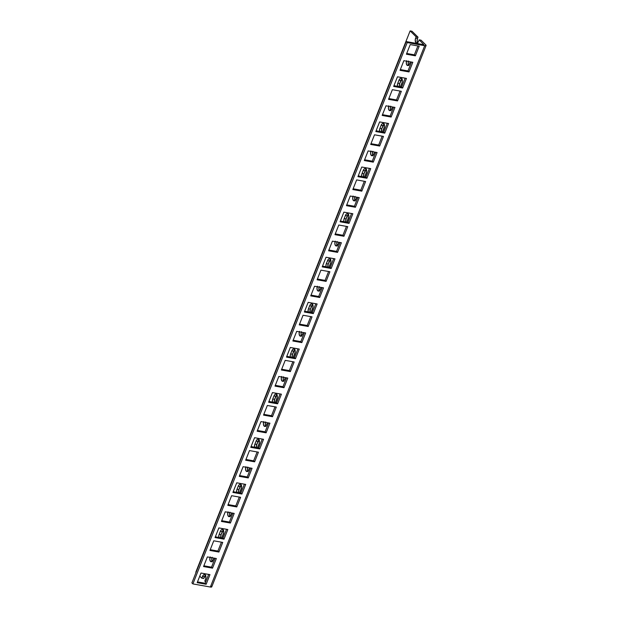 <?xml version="1.0" encoding="UTF-8"?>
<svg xmlns="http://www.w3.org/2000/svg" width="618" height="618" viewBox="0 0 618 618"><rect width="100%" height="100%" fill="white"/><g stroke="black" fill="none" stroke-linecap="round" stroke-linejoin="round"><path stroke-width="0.93" d="M421.036 40.162L419.151 39.822L423.855 44.712L406.227 41.584L407.231 42.572L425.501 45.755L426.003 45.106L421.036 40.162L425.802 44.875A2.858 0.842 -158.4 0 1 426.096 45.5A2.858 0.842 -158.4 0 1 424.697 45.693L210.367 587.03A2.858 0.842 21.6 0 0 211.765 586.845L210.367 587.03L424.697 45.693L407.231 42.572L192.901 583.917L210.367 587.03L192.901 583.917L407.231 42.572L406.227 41.584L191.897 582.921L192.901 583.917L191.897 582.921L406.227 41.584L423.848 44.712L419.151 39.822L418.649 41.097L419.151 39.822L421.036 40.162M417.567 42.665A3.43 1.862 -79.9 0 1 417.521 38.455L418.023 37.188L416.138 36.848L418.023 37.188L412.005 31.24L418.023 37.188L417.521 38.455L415.636 38.115L416.138 36.848L410.12 30.9L412.005 31.24L410.12 30.9L195.782 572.245L410.12 30.9L416.138 36.848L415.219 40.062L415.937 42.65L417.351 42.812L418.649 41.097A3.43 1.862 100.1 0 1 416.54 42.982A3.43 1.862 100.1 0 1 415.636 38.115L417.521 38.455L417.111 41.043L417.822 42.99M205.655 582.001L204.813 581.167L205.864 578.116L205.493 575.211L204.55 574.524L203.43 574.979L201.808 578.193L199.761 576.169L201.808 578.193L202.511 576.416A3.43 1.862 100.1 0 1 204.612 574.531A3.43 1.862 100.1 0 1 205.516 579.39L204.813 581.167L205.655 582.001M406.706 60.672L406.296 63.26L407.007 65.207L408.792 65.091L410.422 61.862L409.719 63.646A3.43 1.862 100.1 0 1 407.61 65.531A3.43 1.862 100.1 0 1 406.536 61.167M400.209 87.254L402.333 81.885L402.326 79.969L401.376 78.393L400.271 78.471L399.243 79.622L397.567 83.855L397.444 86.42M388.846 105.786L388.428 108.374L389.147 110.321L390.931 110.205L392.561 106.968L391.851 108.76A3.43 1.862 100.1 0 1 389.749 110.645A3.43 1.862 100.1 0 1 388.676 106.281M382.349 132.368L384.543 126.327L384.102 124.087L383.16 123.399L382.04 123.855L381.121 125.299L379.707 128.961L379.583 131.534M370.985 150.9L370.568 153.488L371.279 155.427L373.071 155.311L374.701 152.082L373.99 153.874A3.43 1.862 100.1 0 1 371.889 155.759A3.43 1.862 100.1 0 1 370.815 151.387M364.489 177.482L366.683 171.441L366.242 169.201L365.3 168.513L364.18 168.969L363.26 170.406L361.847 174.075L361.715 176.648M353.125 196.006L352.708 198.602L353.419 200.541L355.211 200.425L356.841 197.196L356.13 198.988A3.43 1.862 100.1 0 1 354.021 200.873A3.43 1.862 100.1 0 1 352.955 196.501M346.628 222.596L348.822 216.555L348.591 214.763L347.44 213.627L346.319 214.083L345.4 215.52L343.987 219.189L343.855 221.762M335.257 241.12L334.848 243.708L335.559 245.655L337.351 245.539L338.981 242.31L338.27 244.095A3.43 1.862 100.1 0 1 336.161 245.979A3.43 1.862 100.1 0 1 335.095 241.615M328.768 267.702L330.893 262.333L330.73 259.877L329.927 258.842L328.83 258.919L327.803 260.07L326.126 264.303L325.995 266.868M317.397 286.234L316.988 288.822L317.698 290.769L319.483 290.653L321.121 287.416L320.41 289.209A3.43 1.862 100.1 0 1 318.301 291.093A3.43 1.862 100.1 0 1 317.227 286.729M310.9 312.816L313.102 306.775L312.87 304.991L311.719 303.847L310.599 304.303L309.672 305.748L308.266 309.409L308.135 311.982M299.537 331.348L299.127 333.936L299.838 335.875L301.623 335.759L303.26 332.53L302.55 334.323A3.43 1.862 100.1 0 1 300.441 336.207A3.43 1.862 100.1 0 1 299.367 331.835M293.04 357.93L295.242 351.889L295.01 350.097L293.859 348.961L292.739 349.417L291.812 350.854L290.398 354.523L290.275 357.096M281.677 376.455L281.267 379.043L281.978 380.989L283.762 380.873L285.4 377.644L284.689 379.429A3.43 1.862 100.1 0 1 282.58 381.321A3.43 1.862 100.1 0 1 281.507 376.949M275.18 403.044L277.382 397.003L277.15 395.211L275.999 394.075L274.879 394.531L273.952 395.968L272.538 399.637L272.414 402.21M263.816 421.569L263.407 424.157L264.118 426.103L265.902 425.987L267.532 422.758L266.829 424.543A3.43 1.862 100.1 0 1 264.72 426.428A3.43 1.862 100.1 0 1 263.647 422.063M257.32 448.15L259.452 442.774L259.29 440.325L258.486 439.29L257.382 439.367L256.354 440.518L254.678 444.751L254.554 447.316M245.956 466.683L245.547 469.271L246.258 471.217L248.042 471.094L249.672 467.865L248.969 469.657A3.43 1.862 100.1 0 1 246.86 471.542A3.43 1.862 100.1 0 1 245.786 467.169M239.46 493.264L241.653 487.223L241.213 484.983L240.271 484.296L239.151 484.751L238.231 486.196L236.818 489.858L236.694 492.43M228.096 511.797L227.679 514.385L228.397 516.324L230.182 516.208L231.812 512.979L231.101 514.771A3.43 1.862 100.1 0 1 229 516.656A3.43 1.862 100.1 0 1 227.926 512.283M221.599 538.378L223.793 532.337L223.353 530.097L222.41 529.41L221.29 529.865L220.371 531.302L218.957 534.972L218.834 537.544M210.236 556.903L209.819 559.491L210.529 561.438L212.322 561.322L213.952 558.093L213.241 559.877A3.43 1.862 100.1 0 1 211.14 561.762A3.43 1.862 100.1 0 1 210.066 557.397M205.686 575.034L203.693 578.533L201.808 578.193L203.693 578.533L204.396 576.756L202.511 576.416L204.396 576.756A3.43 1.862 -79.9 0 1 205.47 575.18M408.591 61.012L408.181 63.6L408.892 65.547M402.163 78.803L399.661 83.569L399.328 86.759M390.731 106.126L390.321 108.714L391.032 110.653M384.303 123.917L381.8 128.683L381.468 131.873M372.87 151.232L372.461 153.82L373.172 155.767M366.435 169.031L363.94 173.789L363.608 176.987M355.01 196.346L354.601 198.934L355.311 200.881M348.575 214.145L346.08 218.903L345.748 222.094M337.15 241.46L336.74 244.048L337.451 245.995M330.715 259.251L328.22 264.017L327.888 267.208M319.29 286.574L318.873 289.162L319.591 291.101M312.855 304.365L310.36 309.124L310.02 312.322M301.429 331.681L301.012 334.268L301.723 336.215M294.995 349.479L292.499 354.238L292.159 357.428M283.562 376.795L283.152 379.382L283.863 381.329M277.134 394.585L274.631 399.352L274.299 402.542M265.701 421.909L265.292 424.496L266.003 426.435M259.274 439.699L256.771 444.466L256.439 447.656M247.841 467.015L247.432 469.61L248.142 471.549M241.414 484.813L238.911 489.572L238.579 492.77M229.981 512.129L229.572 514.717L230.282 516.663M223.554 529.927L221.051 534.686L220.719 537.876M212.121 557.243L211.711 559.831L212.422 561.777M400.031 70.328L403.855 60.688L412.816 62.287L409 71.927L400.031 70.328L403.855 60.688L412.816 62.287L409 71.927L407.996 70.939L400.333 69.571L407.996 70.939L411.518 62.055L407.996 70.939L409 71.927L400.031 70.328M406.412 54.214L410.228 44.573L419.197 46.172L415.381 55.821L406.412 54.214L410.228 44.573L419.197 46.172L415.381 55.821L414.377 54.824L406.714 53.457L414.377 54.824L417.892 45.941L414.377 54.824L415.381 55.821L406.412 54.214M393.658 86.443L397.474 76.794L406.443 78.401L402.627 88.042L393.658 86.443L397.474 76.794L406.443 78.401L402.627 88.042L401.623 87.045L393.96 85.678L401.623 87.045L405.138 78.169L401.623 87.045L402.627 88.042L393.658 86.443M382.171 115.442L385.987 105.802L394.956 107.401L391.14 117.041L382.171 115.442L385.987 105.802L394.956 107.401L391.14 117.041L390.136 116.053L382.472 114.678L390.136 116.053L393.658 107.169L390.136 116.053L391.14 117.041L382.171 115.442M388.552 99.328L392.368 89.687L401.337 91.286L397.521 100.927L388.552 99.328L392.368 89.687L401.337 91.286L397.521 100.927L396.517 99.938L388.853 98.571L396.517 99.938L400.031 91.055L396.517 99.938L397.521 100.927L388.552 99.328M375.798 131.549L379.614 121.908L388.583 123.507L384.759 133.156L375.798 131.549L379.614 121.908L388.583 123.507L384.759 133.156L383.763 132.159L376.092 130.792L383.763 132.159L387.277 123.276L383.763 132.159L384.759 133.156L375.798 131.549M364.311 160.549L368.127 150.908L377.096 152.515L373.28 162.155L364.311 160.549L368.127 150.908L377.096 152.515L373.28 162.155L372.275 161.159L364.612 159.792L372.275 161.159L375.79 152.275L372.275 161.159L373.28 162.155L364.311 160.549M370.692 144.442L374.508 134.801L383.477 136.4L379.661 146.041L370.692 144.442L374.508 134.801L383.477 136.4L379.661 146.041L378.656 145.052L370.993 143.685L378.656 145.052L382.171 136.169L378.656 145.052L379.661 146.041L370.692 144.442M357.93 176.663L361.754 167.022L370.715 168.621L366.899 178.262L357.93 176.663L361.754 167.022L370.715 168.621L366.899 178.262L365.895 177.273L358.231 175.906L365.895 177.273L369.417 168.39L365.895 177.273L366.899 178.262L357.93 176.663M346.451 205.663L350.267 196.022L359.236 197.621L355.42 207.262L346.451 205.663L350.267 196.022L359.236 197.621L355.42 207.262L354.415 206.273L346.752 204.906L354.415 206.273L357.93 197.389L354.415 206.273L355.42 207.262L346.451 205.663M352.832 189.556L356.648 179.908L365.617 181.514L361.8 191.155L352.832 189.556L356.648 179.908L365.617 181.514L361.8 191.155L360.796 190.159L353.133 188.791L360.796 190.159L364.311 181.283L360.796 190.159L361.8 191.155L352.832 189.556M340.07 221.777L343.886 212.136L352.855 213.735L349.039 223.376L340.07 221.777L343.886 212.136L352.855 213.735L349.039 223.376L348.034 222.387L340.371 221.02L348.034 222.387L351.557 213.504L348.034 222.387L349.039 223.376L340.07 221.777M328.591 250.777L332.407 241.136L341.375 242.735L337.559 252.376L328.591 250.777L332.407 241.136L341.375 242.735L337.559 252.376L336.555 251.387L328.892 250.02L336.555 251.387L340.07 242.503L336.555 251.387L337.559 252.376L328.591 250.777M334.971 234.662L338.788 225.022L347.756 226.621L343.94 236.261L334.971 234.662L338.788 225.022L347.756 226.621L343.94 236.261L342.936 235.273L335.273 233.905L342.936 235.273L346.451 226.389L342.936 235.273L343.94 236.261L334.971 234.662M322.21 266.883L326.026 257.243L334.995 258.849L331.178 268.49L322.21 266.883L326.026 257.243L334.995 258.849L331.178 268.49L330.174 267.494L322.511 266.126L330.174 267.494L333.689 258.61L330.174 267.494L331.178 268.49L322.21 266.883M310.73 295.891L314.547 286.25L323.515 287.849L319.699 297.49L310.73 295.891L314.547 286.25L323.515 287.849L319.699 297.49L318.695 296.493L311.032 295.126L318.695 296.493L322.21 287.617L318.695 296.493L319.699 297.49L310.73 295.891M317.111 279.776L320.927 270.136L329.896 271.735L326.072 281.375L317.111 279.776L320.927 270.136L329.896 271.735L326.072 281.375L325.076 280.387L317.413 279.019L325.076 280.387L328.591 271.503L325.076 280.387L326.072 281.375L317.111 279.776M304.35 311.997L308.166 302.356L317.134 303.956L313.318 313.596L304.35 311.997L308.166 302.356L317.134 303.956L313.318 313.596L312.314 312.608L304.651 311.24L312.314 312.608L315.829 303.724L312.314 312.608L313.318 313.596L304.35 311.997M292.87 340.997L296.686 331.356L305.655 332.955L301.839 342.604L292.87 340.997L296.686 331.356L305.655 332.955L301.839 342.604L300.835 341.607L293.171 340.24L300.835 341.607L304.35 332.723L300.835 341.607L301.839 342.604L292.87 340.997M299.251 324.89L303.067 315.25L312.036 316.849L308.212 326.489L299.251 324.89L303.067 315.25L312.036 316.849L308.212 326.489L307.208 325.501L299.545 324.126L307.208 325.501L310.73 316.617L307.208 325.501L308.212 326.489L299.251 324.89M286.489 357.111L290.305 347.471L299.274 349.07L295.458 358.71L286.489 357.111L290.305 347.471L299.274 349.07L295.458 358.71L294.454 357.722L286.791 356.354L294.454 357.722L297.969 348.838L294.454 357.722L295.458 358.71L286.489 357.111M275.01 386.111L278.826 376.47L287.795 378.069L283.971 387.71L275.01 386.111L278.826 376.47L287.795 378.069L283.971 387.71L282.974 386.721L275.311 385.354L282.974 386.721L286.489 377.837L282.974 386.721L283.971 387.71L275.01 386.111M281.383 369.997L285.207 360.356L294.168 361.963L290.352 371.603L281.383 369.997L285.207 360.356L294.168 361.963L290.352 371.603L289.348 370.607L281.684 369.24L289.348 370.607L292.87 361.723L289.348 370.607L290.352 371.603L281.383 369.997M268.629 402.225L272.445 392.584L281.414 394.184L277.598 403.824L268.629 402.225L272.445 392.584L281.414 394.184L277.598 403.824L276.594 402.836L268.93 401.461L276.594 402.836L280.108 393.952L276.594 402.836L277.598 403.824L268.629 402.225M257.15 431.225L260.966 421.584L269.935 423.183L266.111 432.824L257.15 431.225L260.966 421.584L269.935 423.183L266.111 432.824L265.107 431.835L257.443 430.468L265.107 431.835L268.629 422.951L265.107 431.835L266.111 432.824L257.15 431.225M263.523 415.111L267.339 405.47L276.308 407.069L272.492 416.71L263.523 415.111L267.339 405.47L276.308 407.069L272.492 416.71L271.487 415.721L263.824 414.354L271.487 415.721L275.002 406.837L271.487 415.721L272.492 416.71L263.523 415.111M250.769 447.332L254.585 437.691L263.554 439.298L259.738 448.938L250.769 447.332L254.585 437.691L263.554 439.298L259.738 448.938L258.733 447.942L251.07 446.575L258.733 447.942L262.248 439.058L258.733 447.942L259.738 448.938L250.769 447.332M239.282 476.339L243.106 466.69L252.067 468.297L248.251 477.938L239.282 476.339L243.106 466.69L252.067 468.297L248.251 477.938L247.246 476.941L239.583 475.574L247.246 476.941L250.769 468.065L247.246 476.941L248.251 477.938L239.282 476.339M245.663 460.225L249.479 450.584L258.448 452.183L254.631 461.824L245.663 460.225L249.479 450.584L258.448 452.183L254.631 461.824L253.627 460.835L245.964 459.468L253.627 460.835L257.142 451.951L253.627 460.835L254.631 461.824L245.663 460.225M232.909 492.446L236.725 482.805L245.694 484.404L241.877 494.045L232.909 492.446L236.725 482.805L245.694 484.404L241.877 494.045L240.873 493.056L233.21 491.689L240.873 493.056L244.388 484.172L240.873 493.056L241.877 494.045L232.909 492.446M221.422 521.445L225.238 511.804L234.207 513.404L230.39 523.044L221.422 521.445L225.238 511.804L234.207 513.404L230.39 523.044L229.386 522.055L221.723 520.688L229.386 522.055L232.909 513.172L229.386 522.055L230.39 523.044L221.422 521.445M227.803 505.339L231.619 495.698L240.587 497.297L236.771 506.938L227.803 505.339L231.619 495.698L240.587 497.297L236.771 506.938L235.767 505.941L228.104 504.574L235.767 505.941L239.282 497.065L235.767 505.941L236.771 506.938L227.803 505.339M215.049 537.56L218.865 527.919L227.833 529.518L224.01 539.159L215.049 537.56L218.865 527.919L227.833 529.518L224.01 539.159L223.013 538.17L215.342 536.803L223.013 538.17L226.528 529.286L223.013 538.17L224.01 539.159L215.049 537.56M203.561 566.559L207.378 556.918L216.346 558.517L212.53 568.158L203.561 566.559L207.378 556.918L216.346 558.517L212.53 568.158L211.526 567.169L203.863 565.802L211.526 567.169L215.041 558.286L211.526 567.169L212.53 568.158L203.561 566.559M209.942 550.445L213.758 540.804L222.727 542.403L218.911 552.052L209.942 550.445L213.758 540.804L222.727 542.403L218.911 552.052L217.907 551.055L210.244 549.688L217.907 551.055L221.422 542.171L217.907 551.055L218.911 552.052L209.942 550.445M197.181 582.674L201.004 573.033L209.965 574.632L206.149 584.273L197.181 582.674L201.004 573.033L209.965 574.632L206.149 584.273L205.145 583.276L197.482 581.909L205.145 583.276L208.668 574.4L205.145 583.276L206.149 584.273L197.181 582.674M211.951 557.737A3.43 1.862 -79.9 0 0 212.167 561.453M223.337 530.066A3.43 1.862 -79.9 0 0 222.256 531.642L220.371 531.302A3.43 1.862 100.1 0 1 222.48 529.417A3.43 1.862 100.1 0 1 223.376 534.276L222.171 537.328A3.43 1.862 100.1 0 1 221.87 537.961M218.811 537.421A3.43 1.862 100.1 0 1 219.166 534.346L221.051 534.686A3.43 1.862 -79.9 0 0 220.696 537.753M220.371 531.302L222.256 531.642L221.051 534.686L219.166 534.346L220.371 531.302M229.811 512.623A3.43 1.862 -79.9 0 0 230.027 516.339M241.198 484.96A3.43 1.862 -79.9 0 0 240.116 486.528L238.231 486.196A3.43 1.862 100.1 0 1 240.34 484.311A3.43 1.862 100.1 0 1 241.244 489.17L240.039 492.214A3.43 1.862 100.1 0 1 239.73 492.855M236.671 492.307A3.43 1.862 100.1 0 1 237.026 489.24L238.911 489.572A3.43 1.862 -79.9 0 0 238.556 492.646M238.231 486.196L240.116 486.528L238.911 489.572L237.026 489.24L238.231 486.196M247.671 467.509A3.43 1.862 -79.9 0 0 247.888 471.225M259.058 439.846A3.43 1.862 -79.9 0 0 257.976 441.414L256.091 441.082A3.43 1.862 100.1 0 1 258.2 439.197A3.43 1.862 100.1 0 1 259.104 444.056L257.899 447.1A3.43 1.862 100.1 0 1 257.59 447.741M254.531 447.193A3.43 1.862 100.1 0 1 254.886 444.126L256.771 444.466A3.43 1.862 -79.9 0 0 256.416 447.532M256.091 441.082L257.976 441.414L256.771 444.466L254.886 444.126L256.091 441.082M265.531 422.395A3.43 1.862 -79.9 0 0 265.748 426.119M276.918 394.732A3.43 1.862 -79.9 0 0 275.837 396.308L273.952 395.968A3.43 1.862 100.1 0 1 276.061 394.083A3.43 1.862 100.1 0 1 276.964 398.942L275.759 401.986A3.43 1.862 100.1 0 1 275.45 402.627M272.391 402.079A3.43 1.862 100.1 0 1 272.747 399.012L274.631 399.352A3.43 1.862 -79.9 0 0 274.276 402.418M273.952 395.968L275.837 396.308L274.631 399.352L272.747 399.012L273.952 395.968M283.399 377.289A3.43 1.862 -79.9 0 0 283.608 381.005M294.778 349.626A3.43 1.862 -79.9 0 0 293.704 351.194L291.812 350.854A3.43 1.862 100.1 0 1 293.921 348.969A3.43 1.862 100.1 0 1 294.825 353.828L293.62 356.88A3.43 1.862 100.1 0 1 293.311 357.513M290.251 356.972A3.43 1.862 100.1 0 1 290.607 353.905L292.499 354.238A3.43 1.862 -79.9 0 0 292.136 357.304M291.812 350.854L293.704 351.194L292.499 354.238L290.607 353.905L291.812 350.854M301.26 332.175A3.43 1.862 -79.9 0 0 301.468 335.891M312.638 304.512A3.43 1.862 -79.9 0 0 311.565 306.08L309.672 305.748A3.43 1.862 100.1 0 1 311.781 303.863A3.43 1.862 100.1 0 1 312.685 308.722L311.48 311.766A3.43 1.862 100.1 0 1 311.171 312.407M308.112 311.858A3.43 1.862 100.1 0 1 308.467 308.791L310.36 309.124A3.43 1.862 -79.9 0 0 310.004 312.198M309.672 305.748L311.565 306.08L310.36 309.124L308.467 308.791L309.672 305.748M319.12 287.061A3.43 1.862 -79.9 0 0 319.336 290.777M330.499 259.398A3.43 1.862 -79.9 0 0 329.425 260.974L327.532 260.634A3.43 1.862 100.1 0 1 329.641 258.749A3.43 1.862 100.1 0 1 330.545 263.608L329.34 266.652A3.43 1.862 100.1 0 1 329.031 267.293M325.972 266.744A3.43 1.862 100.1 0 1 326.327 263.677L328.22 264.017A3.43 1.862 -79.9 0 0 327.864 267.084M327.532 260.634L329.425 260.974L328.22 264.017L326.327 263.677L327.532 260.634M336.98 241.947A3.43 1.862 -79.9 0 0 337.196 245.67M348.359 214.284A3.43 1.862 -79.9 0 0 347.285 215.86L345.4 215.52A3.43 1.862 100.1 0 1 347.501 213.635A3.43 1.862 100.1 0 1 348.405 218.494L347.2 221.538A3.43 1.862 100.1 0 1 346.899 222.179M343.832 221.638A3.43 1.862 100.1 0 1 344.187 218.563L346.08 218.903A3.43 1.862 -79.9 0 0 345.725 221.97M345.4 215.52L347.285 215.86L346.08 218.903L344.187 218.563L345.4 215.52M354.84 196.841A3.43 1.862 -79.9 0 0 355.056 200.556M366.219 169.177A3.43 1.862 -79.9 0 0 365.145 170.746L363.26 170.406A3.43 1.862 100.1 0 1 365.362 168.521A3.43 1.862 100.1 0 1 366.265 173.388L365.06 176.431A3.43 1.862 100.1 0 1 364.759 177.072M361.692 176.524A3.43 1.862 100.1 0 1 362.055 173.457L363.94 173.789A3.43 1.862 -79.9 0 0 363.585 176.856M363.26 170.406L365.145 170.746L363.94 173.789L362.055 173.457L363.26 170.406M372.7 151.727A3.43 1.862 -79.9 0 0 372.917 155.442M384.087 124.063A3.43 1.862 -79.9 0 0 383.005 125.632L381.121 125.299A3.43 1.862 100.1 0 1 383.23 123.415A3.43 1.862 100.1 0 1 384.126 128.274L382.921 131.317A3.43 1.862 100.1 0 1 382.619 131.958M379.56 131.41A3.43 1.862 100.1 0 1 379.916 128.343L381.8 128.683A3.43 1.862 -79.9 0 0 381.445 131.75M381.121 125.299L383.005 125.632L381.8 128.683L379.916 128.343L381.121 125.299M390.561 106.613A3.43 1.862 -79.9 0 0 390.777 110.336M401.947 78.95A3.43 1.862 -79.9 0 0 400.866 80.525L398.981 80.185A3.43 1.862 100.1 0 1 401.09 78.301A3.43 1.862 100.1 0 1 401.994 83.16L400.788 86.203A3.43 1.862 100.1 0 1 400.479 86.844M397.42 86.296A3.43 1.862 100.1 0 1 397.776 83.229L399.661 83.569A3.43 1.862 -79.9 0 0 399.305 86.636M398.981 80.185L400.866 80.525L399.661 83.569L397.776 83.229L398.981 80.185M408.421 61.506A3.43 1.862 -79.9 0 0 408.637 65.222M211.773 586.66L211.472 586.212M426.096 45.5L211.765 586.845"/></g></svg>
